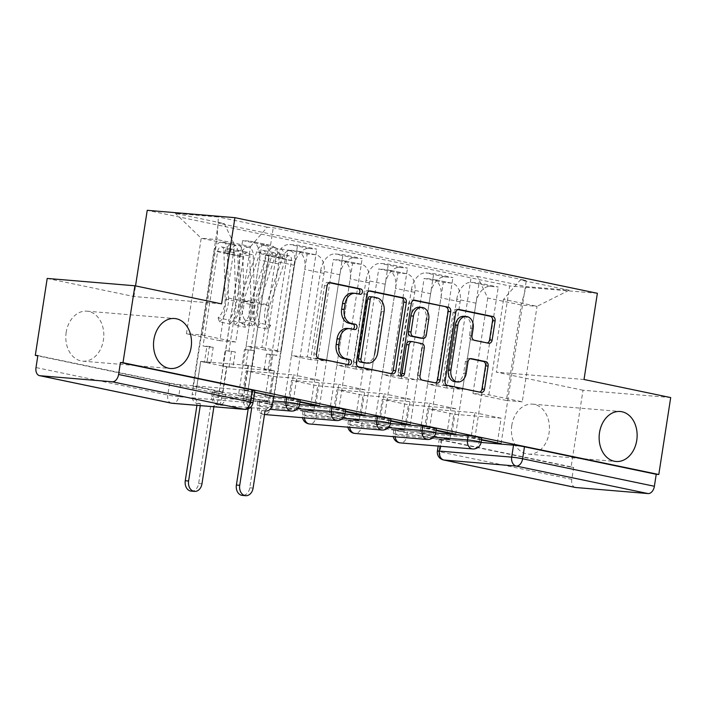 <?xml version="1.0" encoding="UTF-8"?>
<svg xmlns="http://www.w3.org/2000/svg" width="706" height="706" viewBox="0 0 706 706"><rect width="100%" height="100%" fill="white"/><g stroke="black" fill="none" stroke-linecap="round" stroke-linejoin="round"><path stroke-width="0.53" stroke-dasharray="3.53 2.65" d="M511.824 425.259A25.081 18.956 94.8 0 0 528.344 454.135A25.081 18.956 94.8 0 0 549.056 433.025A25.081 18.956 94.8 0 0 532.527 404.15A25.081 18.956 94.8 0 0 511.824 425.259M66.196 332.279A25.081 18.956 94.8 0 0 82.717 361.154A25.081 18.956 94.8 0 0 103.429 340.045A25.081 18.956 94.8 0 0 86.909 311.17A25.081 18.956 94.8 0 0 66.196 332.279M435.673 432.963L395.801 429.619A7.837 0.477 -171.2 0 0 393.877 429.636A7.837 0.477 -171.2 0 0 396.507 430.404A7.837 0.477 -171.2 0 0 407.441 432.046L406.78 436.299A7.837 0.477 8.8 0 1 395.845 434.658A7.837 0.477 8.8 0 1 393.216 433.89A7.837 0.477 8.8 0 1 395.148 433.872L433.608 437.093M390.294 423.494L350.423 420.149A7.837 0.477 -171.2 0 0 348.499 420.167A7.837 0.477 -171.2 0 0 351.129 420.935A7.837 0.477 -171.2 0 0 362.063 422.576L361.401 426.83A7.837 0.477 8.8 0 1 350.476 425.188A7.837 0.477 8.8 0 1 347.837 424.421A7.837 0.477 8.8 0 1 349.77 424.403L388.229 427.624M344.925 414.025L305.054 410.68A7.837 0.477 -171.2 0 0 303.121 410.698A7.837 0.477 -171.2 0 0 305.751 411.466A7.837 0.477 -171.2 0 0 316.685 413.116L316.023 417.361A7.837 0.477 8.8 0 1 305.098 415.719A7.837 0.477 8.8 0 1 302.468 414.951A7.837 0.477 8.8 0 1 304.392 414.934L342.851 418.155M299.547 404.556L259.676 401.22A7.837 0.477 -171.2 0 0 257.743 401.229A7.837 0.477 -171.2 0 0 260.382 402.005A7.837 0.477 -171.2 0 0 271.307 403.647L270.654 407.891A7.837 0.477 8.8 0 1 259.72 406.25A7.837 0.477 8.8 0 1 257.09 405.482A7.837 0.477 8.8 0 1 259.014 405.465L297.482 408.695M273.699 396.728L214.297 391.751A7.837 0.477 -171.2 0 0 212.365 391.759A7.837 0.477 -171.2 0 0 215.003 392.536A7.837 0.477 -171.2 0 0 225.929 394.177L225.276 398.431A7.837 0.477 8.8 0 1 214.342 396.79A7.837 0.477 8.8 0 1 211.712 396.013A7.837 0.477 8.8 0 1 213.636 396.004L273.045 400.973M575.311 487.449A7.837 5.11 101.8 0 1 571.798 479.348L573.651 467.372L441.885 439.873A7.837 0.477 8.8 0 1 439.256 439.106A7.837 0.477 8.8 0 1 441.179 439.088L481.051 442.433M670.7 397.575L583.006 390.233L571.092 467.151L37.806 355.877M221.587 303.871L133.893 296.52L47.205 278.438M133.893 296.52L135.534 285.912M583.006 390.233L496.318 372.141L509.67 285.948L147.236 210.317M573.651 467.372L571.092 467.151M254.84 390.753A7.837 0.477 8.8 0 1 252.916 390.771L180.551 384.708L178.697 396.693A7.837 0.477 8.8 0 1 167.772 395.051L36.006 367.552M275.261 261.299A18.029 11.755 101.8 0 1 289.778 244.497L297.579 245.15L316.773 249.156L308.972 248.503A18.029 11.755 -78.2 0 0 294.464 265.297L281.12 351.5L265.262 350.176L278.614 263.973A18.029 11.755 -78.2 0 0 270.53 245.344A18.029 11.755 -78.2 0 0 269.604 245.203L261.802 244.55L242.608 240.552L250.401 241.205A18.029 11.755 101.8 0 1 251.336 241.337A18.029 11.755 101.8 0 1 259.411 259.967L246.067 346.169L261.917 347.493L275.261 261.299L294.464 265.297M219.204 391.689L223.043 392.006L196.868 386.544L193.029 386.226L219.204 391.689L242.608 240.552M223.043 392.006L226.935 366.882L274.237 370.844L248.053 365.381L244.161 390.506L270.345 395.969L274.237 370.844M270.345 395.969L273.778 396.26M274.175 396.295L297.579 245.15M299.988 401.679L293.378 400.302L316.773 249.156M293.378 400.302L289.539 399.975L293.431 374.851L246.129 370.888L272.313 376.351L268.421 401.476L242.237 396.013L246.129 370.888M242.237 396.013L238.407 395.695L261.802 244.55M320.639 270.76A18.029 11.755 101.8 0 1 335.156 253.966L342.957 254.619L362.152 258.625L354.35 257.972A18.029 11.755 -78.2 0 0 339.842 274.766L326.499 360.969L310.64 359.645L323.983 273.443A18.029 11.755 -78.2 0 0 315.909 254.813A18.029 11.755 -78.2 0 0 314.982 254.672L307.181 254.019L287.986 250.012L295.779 250.665A18.029 11.755 101.8 0 1 296.714 250.806A18.029 11.755 101.8 0 1 304.789 269.436L291.446 355.639L307.295 356.962L320.639 270.76L339.842 274.766M238.407 395.695L264.582 401.158L287.986 250.012M264.582 401.158L268.421 401.476M315.794 404.979L319.606 380.313L272.313 376.351M319.553 405.765L342.957 254.619M345.366 411.148L338.756 409.762L362.152 258.625M338.756 409.762L334.918 409.445L338.809 384.32L291.507 380.357L317.682 385.82L313.799 410.945L287.616 405.482L291.507 380.357M287.616 405.482L283.786 405.165L307.181 254.019M366.017 280.229A18.029 11.755 101.8 0 1 380.534 263.435L388.326 264.088L407.53 268.095L399.728 267.442A18.029 11.755 -78.2 0 0 385.22 284.236L371.868 370.438L356.018 369.106L369.362 282.912A18.029 11.755 -78.2 0 0 361.287 264.282A18.029 11.755 -78.2 0 0 360.351 264.141L352.559 263.488L333.356 259.481L341.157 260.135A18.029 11.755 101.8 0 1 342.083 260.276A18.029 11.755 101.8 0 1 350.167 278.905L336.824 365.108L352.673 366.432L366.017 280.229L385.22 284.236M283.786 405.165L309.96 410.627L333.356 259.481M309.96 410.627L313.799 410.945M361.172 414.44L364.984 389.783L317.682 385.82M364.931 415.225L388.326 264.088M390.745 420.617L384.126 419.232L407.53 268.095M384.126 419.232L380.296 418.914L384.188 393.789L336.886 389.827L363.06 395.289L359.177 420.414L332.994 414.951L336.886 389.827M332.994 414.951L329.164 414.625L352.559 263.488M411.395 289.698A18.029 11.755 101.8 0 1 425.912 272.904L433.705 273.557L452.908 277.564L445.107 276.911A18.029 11.755 -78.2 0 0 430.589 293.705L417.246 379.907L401.396 378.575L414.74 292.381A18.029 11.755 -78.2 0 0 406.665 273.743A18.029 11.755 -78.2 0 0 405.729 273.61L397.937 272.957L378.734 268.951L386.535 269.604A18.029 11.755 101.8 0 1 387.462 269.745A18.029 11.755 101.8 0 1 395.545 288.375L382.202 374.568L398.052 375.901L411.395 289.698L430.589 293.705M329.164 414.625L355.339 420.088L378.734 268.951M355.339 420.088L359.177 420.414M406.541 423.909L410.362 399.252L363.06 395.289M410.31 424.694L433.705 273.557M436.123 430.086L429.504 428.701L452.908 277.564M429.504 428.701L425.674 428.383L429.557 403.258L382.264 399.296L408.439 404.759L404.547 429.883L378.372 424.421L382.264 399.296M378.372 424.421L374.533 424.094L397.937 272.957M456.773 299.167A18.029 11.755 101.8 0 1 471.281 282.374L479.083 283.027L498.277 287.033L490.485 286.38A18.029 11.755 -78.2 0 0 475.968 303.174L462.624 389.377L446.774 388.044L460.118 301.85A18.029 11.755 -78.2 0 0 452.034 283.212A18.029 11.755 -78.2 0 0 451.108 283.08L443.315 282.426L424.112 278.42L431.913 279.073A18.029 11.755 101.8 0 1 432.84 279.205A18.029 11.755 101.8 0 1 440.923 297.844L427.571 384.038L443.43 385.37L456.773 299.167L475.968 303.174M374.533 424.094L400.717 429.557L424.112 278.42M400.717 429.557L404.547 429.883M451.919 433.378L455.741 408.721L408.439 404.759M455.688 434.164L479.083 283.027M481.501 439.556L474.882 438.17L498.277 287.033M474.882 438.17L471.052 437.852L474.935 412.728L427.642 408.765L453.817 414.228L449.925 439.353L423.75 433.89L427.642 408.765M423.75 433.89L419.911 433.563L443.315 282.426M443.43 385.37L462.624 389.377M398.052 375.901L417.246 379.907M352.673 366.432L371.868 370.438M307.295 356.962L326.499 360.969M261.917 347.493L281.12 351.5M481.721 438.099A7.837 0.477 -171.2 0 1 479.798 438.108L407.441 432.046M436.343 428.63A7.837 0.477 -171.2 0 1 434.419 428.639L362.063 422.576M390.965 419.161A7.837 0.477 -171.2 0 1 389.041 419.17L316.685 413.116M345.596 409.692A7.837 0.477 -171.2 0 1 343.663 409.709L271.307 403.647M300.218 400.223A7.837 0.477 -171.2 0 1 298.285 400.24L225.929 394.177M446.774 388.044L427.571 384.038M401.396 378.575L382.202 374.568M356.018 369.106L336.824 365.108M310.64 359.645L291.446 355.639M265.262 350.176L246.067 346.169M219.893 340.707L186.437 333.726L202.287 335.05L217.069 239.572L250.524 246.553L235.742 342.031L219.893 340.707L234.666 245.229L201.219 238.249L217.069 239.572L218.375 217.007L175.423 213.406L224.287 223.608L234.666 245.229M202.287 335.05L235.742 342.031M186.437 333.726L201.219 238.249L175.423 213.406M487.731 298.029L472.949 393.507L488.808 394.839L522.255 401.82L537.037 306.342L521.187 305.01L487.731 298.029L477.353 276.408L471.343 275.905L218.286 223.105L224.287 223.608M477.353 276.408L526.217 286.61L569.177 290.201L520.304 280.008L503.581 299.362L537.037 306.342L569.177 290.201M250.524 246.553L267.247 227.208L273.248 227.711L526.314 280.511L520.304 280.008M267.247 227.208L218.375 217.007M597.364 293.29L509.67 285.948M584.021 379.493L496.318 372.141M522.255 401.82L506.405 400.487L521.187 305.01L526.217 286.61M488.808 394.839L503.581 299.362M506.405 400.487L472.949 393.507M254.61 392.209L248 390.833L273.248 227.711M248 390.833L244.161 390.506M196.868 386.544L200.751 361.419L248.053 365.381M193.029 386.226L218.286 223.105M419.911 433.563L446.095 439.026L471.343 275.905M501.066 443.633L526.314 280.511M200.751 361.419L226.935 366.882M446.095 439.026L449.925 439.353M497.298 442.847L501.119 418.19L453.817 414.228M37.859 355.568L169.625 383.067A7.837 0.477 -171.2 0 0 180.551 384.708M289.539 399.975L299.918 402.146M334.918 409.445L345.296 411.607M380.296 418.914L390.674 421.076M425.674 428.383L436.052 430.545M471.052 437.852L481.421 440.014M319.606 380.313L293.431 374.851M364.984 389.783L338.809 384.32M410.362 399.252L384.188 393.789M455.741 408.721L429.557 403.258M501.119 418.19L474.935 412.728M358.463 293.952A2.692 2.039 94.8 0 1 357.668 294.093A2.692 2.039 94.8 0 1 357.474 294.067L353.556 293.246A12.311 9.302 94.8 0 0 352.7 293.122M347.237 328.414A12.311 9.302 94.8 0 1 348.093 328.537L352.012 329.358A2.692 2.039 94.8 0 0 352.206 329.384A2.692 2.039 94.8 0 0 353 329.243M329.34 282.718L327.963 282.426A3.848 2.903 94.8 0 0 327.699 282.391A3.848 2.903 94.8 0 0 324.522 285.63L313.949 353.918A3.848 2.903 94.8 0 0 316.217 358.313L346.549 364.64A2.692 2.039 94.8 0 0 346.743 364.667A2.692 2.039 94.8 0 0 347.537 364.525M369.176 291.022L367.791 290.74A3.848 2.903 94.8 0 0 367.526 290.695A3.848 2.903 94.8 0 0 364.349 293.934L353.777 362.231A3.848 2.903 94.8 0 0 356.045 366.626L389.738 373.65A3.848 2.903 94.8 0 0 390.003 373.695A3.848 2.903 94.8 0 0 390.912 373.58M365.002 362.955A12.311 9.302 94.8 0 0 375.168 352.594L377.719 352.806M372.671 296.917L370.112 296.705L374.251 297.57A12.311 9.302 94.8 0 1 381.505 311.62L375.168 352.594M401.105 375.239A2.692 2.039 94.8 0 1 399.772 375.733A2.692 2.039 94.8 0 1 397.999 372.636L408.748 303.201A3.848 2.903 94.8 0 1 411.925 299.962A3.848 2.903 94.8 0 1 412.189 300.006L413.575 300.288M412.463 341.651L419.47 343.434A3.848 2.903 94.8 0 1 421.738 347.82L417.449 375.521A3.848 2.903 94.8 0 0 419.717 379.907L434.137 382.917A3.848 2.903 94.8 0 0 434.402 382.952A3.848 2.903 94.8 0 0 435.311 382.846M420.829 338.165A3.848 2.903 94.8 0 0 423.732 334.918L426.186 319.077A10.29 7.775 94.8 0 0 419.408 307.234M463.833 316.306A10.29 7.775 94.8 0 1 470.611 328.149L469.455 335.65A3.848 2.903 94.8 0 0 471.723 340.036L486.143 343.045A3.848 2.903 94.8 0 0 486.408 343.081A3.848 2.903 94.8 0 0 487.317 342.975M455.158 381.778A10.29 7.775 94.8 0 0 463.648 373.112L466.207 373.333M470.249 358.727L468.872 358.436A3.848 2.903 94.8 0 0 468.607 358.401A3.848 2.903 94.8 0 0 465.43 361.64L463.648 373.112M457.965 309.555L456.588 309.263A3.848 2.903 94.8 0 0 456.323 309.228A3.848 2.903 94.8 0 0 453.146 312.467L442.574 380.763A3.848 2.903 94.8 0 0 444.842 385.149L478.536 392.183A3.848 2.903 94.8 0 0 478.8 392.218A3.848 2.903 94.8 0 0 479.709 392.104M204.422 362.222L200.645 361.428L210.82 362.752L204.422 362.222L206.823 346.761L203.037 345.966L217.695 251.265A4.704 3.062 101.8 0 1 221.728 246.915A4.704 3.062 101.8 0 1 223.917 250.551L234.383 252.73A4.704 3.062 -78.2 0 0 232.195 249.103A4.704 3.062 -78.2 0 0 228.17 253.445L233.112 254.478A4.704 3.062 -78.2 0 1 237.145 250.136A4.704 3.062 -78.2 0 1 239.334 253.763L240.561 302.336A18.418 12.011 -78.2 0 1 233.492 321.009L243.958 323.189L245.423 327.302A23.51 15.329 -78.2 0 0 254.442 303.474L253.216 254.892A9.796 6.389 -78.2 0 0 248.653 247.329A9.796 6.389 -78.2 0 0 240.261 256.384L218.066 399.799A7.837 5.922 -85.2 0 1 211.588 406.391A7.837 5.922 -85.2 0 1 211.05 406.312L214.368 406.594A7.837 5.922 94.8 0 0 214.915 406.674A7.837 5.922 94.8 0 0 221.384 400.073L226.529 366.829L222.752 366.043L232.927 367.367L235.319 351.906L225.143 350.582L222.752 366.043M226.529 366.829L232.927 367.367M228.929 351.367L243.588 256.666A4.704 3.062 101.8 0 1 247.612 252.316A4.704 3.062 101.8 0 1 249.8 255.951L251.027 304.524A18.418 12.011 101.8 0 1 243.958 323.189M233.492 321.009L234.948 325.113L245.423 327.302M234.948 325.113A23.51 15.329 -78.2 0 0 243.967 301.285L242.74 252.713A9.796 6.389 -78.2 0 0 238.187 245.15A9.796 6.389 -78.2 0 0 229.794 254.204L240.261 256.384M200.645 361.428L195.5 394.672A7.837 5.922 94.8 0 0 200.116 403.62L200.257 405.632M234.383 252.73L235.61 301.303A18.418 12.011 -78.2 0 1 228.55 319.977L230.006 324.08A23.51 15.329 -78.2 0 0 239.025 300.253L237.798 251.68A9.796 6.389 -78.2 0 0 233.236 244.117A9.796 6.389 -78.2 0 0 224.843 253.172L243.588 256.666M223.917 250.551L225.143 299.123A18.418 12.011 101.8 0 1 218.075 317.788L228.55 319.977M218.075 317.788L219.531 321.901L230.006 324.08M219.531 321.901A23.51 15.329 -78.2 0 0 228.55 298.064L227.323 249.492A9.796 6.389 -78.2 0 0 222.769 241.929A9.796 6.389 -78.2 0 0 214.377 250.983L192.173 394.398L195.5 394.672M210.609 406.224L198.642 483.531A9.01 6.813 -85.2 0 1 191.202 491.12M196.93 405.359L196.797 403.338A7.837 5.922 -85.2 0 1 192.173 394.398M210.82 362.752L213.212 347.29L209.426 346.505L207.034 361.966M209.426 346.505L203.037 345.966M213.212 347.29L206.823 346.761M235.319 351.906L225.143 350.582M231.533 351.111L229.141 366.582M217.695 251.265L228.17 253.445L224.843 253.172L214.377 250.983M197.23 403.426L200.557 403.708M249.898 407.839L247.93 407.627A7.837 5.922 -85.2 0 1 243.305 398.678L248.459 365.434L252.236 366.22L242.061 364.896L244.461 349.435L254.628 350.758L252.236 366.22M248.459 365.434L242.061 364.896M270.566 370.05L274.343 370.835L264.168 369.512L270.566 370.05L272.957 354.589L276.734 355.374L291.401 260.673A4.704 3.062 -78.2 0 0 289.292 255.81A4.704 3.062 -78.2 0 0 285.559 258.943L269.515 306.069A18.418 12.011 -78.2 0 0 270.698 325.431L260.223 323.242A18.418 12.011 101.8 0 1 259.049 303.889L275.084 256.763A4.704 3.062 101.8 0 1 278.817 253.622A4.704 3.062 101.8 0 1 280.926 258.484L268.836 255.546L246.632 398.961A7.837 5.922 94.8 0 0 250.251 407.565M250.851 349.973L265.509 255.272A4.704 3.062 -78.2 0 0 263.4 250.409A4.704 3.062 -78.2 0 0 259.667 253.542L243.632 300.668A18.418 12.011 -78.2 0 0 244.814 320.03L242.132 323.789A23.51 15.329 101.8 0 1 240.631 299.079L256.666 251.954A9.796 6.389 101.8 0 1 264.441 245.423A9.796 6.389 101.8 0 1 268.836 255.546M244.814 320.03L255.281 322.21A18.418 12.011 101.8 0 1 254.098 302.856L270.142 255.731A4.704 3.062 101.8 0 1 273.875 252.598A4.704 3.062 101.8 0 1 275.984 257.452L265.509 255.272M255.281 322.21L252.607 325.978L242.132 323.789M252.607 325.978A23.51 15.329 101.8 0 1 251.098 301.268L267.142 254.134A9.796 6.389 101.8 0 1 274.916 247.603A9.796 6.389 101.8 0 1 279.302 257.734L284.253 258.767A9.796 6.389 101.8 0 0 279.858 248.636A9.796 6.389 101.8 0 0 272.084 255.166L256.049 302.3A23.51 15.329 101.8 0 0 257.549 327.01L260.223 323.242M274.343 370.835L269.198 404.079A7.837 5.922 -85.2 0 1 262.729 410.68A7.837 5.922 -85.2 0 1 262.182 410.601L261.75 410.504L249.774 487.811A9.01 6.813 -85.2 0 1 242.335 495.4M248.194 408.792L248.362 407.715M270.698 325.431L268.024 329.19L257.549 327.01M268.024 329.19A23.51 15.329 101.8 0 1 266.515 304.48L282.559 257.355A9.796 6.389 101.8 0 1 290.334 250.824A9.796 6.389 101.8 0 1 294.72 260.946L273.778 396.207M264.168 369.512L266.568 354.05L270.345 354.836L267.953 370.297M270.345 354.836L276.734 355.374M266.568 354.05L272.957 354.589M244.461 349.435L254.628 350.758M248.238 350.229L245.847 365.69M291.401 260.673L280.926 258.484L294.72 260.946M265.068 410.786L261.75 410.504M395.801 429.619L395.148 433.872A7.837 5.922 94.8 0 0 395.113 436.793M350.423 420.149L349.77 424.403A7.837 5.922 94.8 0 0 349.735 427.324M305.054 410.68L304.392 414.934A7.837 5.922 94.8 0 0 304.357 417.855M259.676 401.22L259.014 405.465A7.837 5.922 94.8 0 0 263.638 414.413A7.837 5.922 -85.2 0 0 264.176 414.493A7.837 5.922 -85.2 0 0 270.654 407.891L343.01 413.954A7.837 5.922 -85.2 0 1 336.533 420.555M214.297 391.751L213.636 396.004A7.837 5.922 94.8 0 0 218.26 404.944A7.837 5.922 -85.2 0 0 218.798 405.023A7.837 5.922 -85.2 0 0 225.276 398.431L297.632 404.494A7.837 5.922 -85.2 0 1 291.154 411.086M441.179 439.088L440.076 446.227M252.916 390.771L251.054 402.755L178.697 396.693A7.837 5.922 94.8 0 1 172.229 403.285M405.729 273.61L386.535 269.604M360.351 264.141L341.157 260.135M314.982 254.672L295.779 250.665M269.604 245.203L250.401 241.205M451.108 283.08L431.913 279.073M479.798 438.108L479.136 442.362L406.78 436.299A7.837 5.922 -85.2 0 1 400.311 442.9M434.419 428.639L433.758 432.893L361.401 426.83A7.837 5.922 -85.2 0 1 354.933 433.431M389.041 419.17L388.379 423.423L316.023 417.361A7.837 5.922 -85.2 0 1 309.555 423.962M343.663 409.709L343.01 413.954A7.837 0.477 8.8 0 0 344.934 413.945M298.285 400.24L297.632 404.494A7.837 0.477 8.8 0 0 299.556 404.476M460.118 301.85L440.923 297.844M414.74 292.381L395.545 288.375M445.107 276.911L425.912 272.904M369.362 282.912L350.167 278.905M399.728 267.442L380.534 263.435M323.983 273.443L304.789 269.436M354.35 257.972L335.156 253.966M278.614 263.973L259.411 259.967M308.972 248.503L289.778 244.497M490.485 286.38L471.281 282.374M390.312 423.415A7.837 0.477 8.8 0 1 388.379 423.423A7.837 5.922 -85.2 0 1 381.911 430.025M435.69 432.875A7.837 0.477 8.8 0 1 433.758 432.893A7.837 5.922 -85.2 0 1 427.289 439.494M481.068 442.344A7.837 0.477 8.8 0 1 479.136 442.362A7.837 5.922 -85.2 0 1 472.667 448.954M252.986 402.738A7.837 0.477 8.8 0 1 251.054 402.755A7.837 5.922 94.8 0 1 244.585 409.348M169.625 383.067L167.772 395.051A7.837 5.11 101.8 0 0 171.284 403.152M441.885 439.873L440.032 451.858A7.837 0.477 8.8 0 1 437.393 451.09M571.798 479.348L440.032 451.858A7.837 5.11 101.8 0 0 443.544 459.959M353.556 293.246L356.106 293.467M352.012 329.358L354.571 329.57M348.093 328.537L350.644 328.749M346.549 364.64L349.108 364.852M316.217 358.313L318.777 358.524M313.949 353.918L316.509 354.138M324.522 285.63L327.081 285.842M327.963 282.426L329.984 282.594M357.474 294.067L360.034 294.287M389.738 373.65L392.298 373.862M356.045 366.626L358.604 366.838M353.777 362.231L356.336 362.443M364.349 293.934L366.908 294.155M367.791 290.74L369.812 290.907M381.505 311.62L384.064 311.831M374.251 297.57L376.81 297.782M412.189 300.006L414.21 300.174M434.137 382.917L436.687 383.129M419.717 379.907L422.276 380.119M417.449 375.521L420.008 375.733M421.738 347.82L424.288 348.032M419.47 343.434L422.029 343.645M397.999 372.636L400.558 372.847M408.748 303.201L411.307 303.412M426.186 319.077L428.745 319.297M423.732 334.918L426.292 335.138M486.143 343.045L488.693 343.257M471.723 340.036L474.273 340.248M469.455 335.65L472.005 335.862M470.611 328.149L473.17 328.369M465.43 361.64L467.99 361.851M468.872 358.436L470.893 358.604M478.536 392.183L481.086 392.395M444.842 385.149L447.401 385.361M442.574 380.763L445.133 380.975M453.146 312.467L455.705 312.679M456.588 309.263L458.609 309.44M211.05 406.312L214.368 406.594M239.334 253.763L249.8 255.951M240.561 302.336L251.027 304.524M243.967 301.285L254.442 303.474M242.74 252.713L253.216 254.892M225.143 299.123L235.61 301.303M228.55 298.064L239.025 300.253M227.323 249.492L237.798 251.68M218.066 399.799L221.384 400.073M196.797 403.338L200.116 403.62M198.642 483.531L201.969 483.813M249.959 407.794L247.93 407.627M270.142 255.731L259.667 253.542M254.098 302.856L243.632 300.668M251.098 301.268L240.631 299.079M267.142 254.134L256.666 251.954M285.559 258.943L275.084 256.763M269.515 306.069L259.049 303.889M266.515 304.48L256.049 302.3M282.559 257.355L272.084 255.166M272.525 404.361L269.198 404.079M246.632 398.961L243.305 398.678M265.059 410.839L262.182 410.601M253.101 488.093L249.774 487.811M528.344 454.135L616.038 461.486M82.717 361.154L170.42 368.497M393.877 429.636L393.216 433.89A7.837 7.837 0 0 0 393.277 436.643M348.499 420.167L347.837 424.421A7.837 7.837 0 0 0 347.908 427.174M303.121 410.698L302.468 414.951A7.837 7.837 0 0 0 302.53 417.705M257.743 401.229L257.09 405.482A7.837 7.837 0 0 0 264.176 414.493L264.494 414.519M212.365 391.759L211.712 396.013A7.837 7.837 0 0 0 218.798 405.023L270.124 409.321M452.034 283.212L432.84 279.205M406.665 273.743L387.462 269.745M361.287 264.282L342.083 260.276M315.909 254.813L296.714 250.806M270.53 245.344L251.336 241.337M439.256 439.106L438.179 446.068M86.909 311.17L174.603 318.512M532.527 404.15L620.23 411.501M352.206 329.384L354.756 329.596M346.743 364.667L349.293 364.887M327.699 282.391L330.258 282.603M357.668 294.093L360.219 294.314M390.003 373.695L392.562 373.906M367.526 290.695L370.085 290.916M434.402 382.952L436.961 383.173M399.772 375.733L402.332 375.945M411.925 299.962L414.484 300.174M468.607 358.401L471.158 358.613M478.8 392.218L481.351 392.43M456.323 309.228L458.882 309.44M486.408 343.081L488.958 343.301M237.145 250.136L247.612 252.316M238.187 245.15L248.653 247.329M221.728 246.915L232.195 249.103M222.769 241.929L233.236 244.117M211.588 406.391L214.915 406.674M273.875 252.598L263.4 250.409M274.916 247.603L264.441 245.423M289.292 255.81L278.817 253.622M290.334 250.824L279.858 248.636M265.059 410.874L262.729 410.68"/><path stroke-width="1.06" d="M362.443 292.046A2.692 2.039 94.8 0 0 360.854 288.975L330.523 282.638A3.848 2.903 94.8 0 0 330.258 282.603A3.848 2.903 94.8 0 0 327.081 285.842L316.509 354.138A3.848 2.903 94.8 0 0 318.777 358.524L349.108 364.852A2.692 2.039 94.8 0 0 349.293 364.887A2.692 2.039 94.8 0 0 351.517 362.619A2.692 2.039 94.8 0 0 349.929 359.548L346.002 358.727A12.311 9.302 94.8 0 1 338.748 344.678L339.63 338.986A12.311 9.302 94.8 0 1 349.797 328.625A12.311 9.302 94.8 0 1 350.644 328.749L354.571 329.57A2.692 2.039 94.8 0 0 354.756 329.596A2.692 2.039 94.8 0 0 356.98 327.328A2.692 2.039 94.8 0 0 355.392 324.257L351.464 323.436A12.311 9.302 94.8 0 1 344.21 309.387L345.093 303.704A12.311 9.302 94.8 0 1 355.259 293.343A12.311 9.302 94.8 0 1 356.106 293.467L360.034 294.287A2.692 2.039 94.8 0 0 360.219 294.314A2.692 2.039 94.8 0 0 362.443 292.046M358.463 293.952A2.692 2.039 94.8 0 0 359.883 291.834A2.692 2.039 94.8 0 0 358.304 288.754L329.34 282.718M347.537 364.525A2.692 2.039 94.8 0 0 348.958 362.399A2.692 2.039 94.8 0 0 347.378 359.328L343.451 358.507L346.002 358.727M353 329.243A2.692 2.039 94.8 0 0 354.421 327.116A2.692 2.039 94.8 0 0 352.841 324.045L348.914 323.224L351.464 323.436M599.518 432.601A25.081 18.956 94.8 0 0 616.038 461.486A25.081 18.956 94.8 0 0 636.75 440.376A25.081 18.956 94.8 0 0 620.23 411.501A25.081 18.956 94.8 0 0 599.518 432.601M153.899 339.621A25.081 18.956 94.8 0 0 170.42 368.497A25.081 18.956 94.8 0 0 191.123 347.387A25.081 18.956 94.8 0 0 174.603 318.512A25.081 18.956 94.8 0 0 153.899 339.621M488.693 343.257A3.848 2.903 94.8 0 0 488.958 343.301A3.848 2.903 94.8 0 0 492.135 340.063L495.1 320.903A3.848 2.903 94.8 0 0 492.832 316.509L459.147 309.484A3.848 2.903 94.8 0 0 458.882 309.44A3.848 2.903 94.8 0 0 455.705 312.679L445.133 380.975A3.848 2.903 94.8 0 0 447.401 385.361L481.086 392.395A3.848 2.903 94.8 0 0 481.351 392.43A3.848 2.903 94.8 0 0 484.528 389.2L488.111 366.052A3.848 2.903 94.8 0 0 485.843 361.657L471.432 358.657A3.848 2.903 94.8 0 0 471.158 358.613A3.848 2.903 94.8 0 0 467.99 361.851L466.207 373.333A10.29 7.775 94.8 0 1 457.709 381.99A10.29 7.775 94.8 0 1 450.931 370.138L457.894 325.184A10.29 7.775 94.8 0 1 466.392 316.517A10.29 7.775 94.8 0 1 473.17 328.369L472.005 335.862A3.848 2.903 94.8 0 0 474.273 340.248L488.693 343.257M112.272 381.778L39.915 375.716A7.837 5.11 -78.2 0 1 39.518 375.654A7.837 5.11 -78.2 0 1 36.006 367.552L37.859 355.568L35.3 355.356L47.205 278.438L134.908 285.78L221.587 303.871L234.93 217.669L597.364 293.29L584.021 379.493L670.7 397.575L658.795 474.503L122.994 362.707L120.444 362.487L118.582 374.471L250.356 401.97A7.837 0.477 8.8 0 1 252.986 402.738L254.84 390.753A7.837 0.477 8.8 0 0 252.21 389.986L250.356 401.97A7.837 5.11 -78.2 0 1 244.038 409.268L112.272 381.778A7.837 5.11 -78.2 0 0 118.582 374.471M134.908 285.78L122.994 362.707M406.312 302.371A3.848 2.903 94.8 0 0 404.044 297.985L370.35 290.951A3.848 2.903 94.8 0 0 370.085 290.916A3.848 2.903 94.8 0 0 366.908 294.155L356.336 362.443A3.848 2.903 94.8 0 0 358.604 366.838L392.298 373.862A3.848 2.903 94.8 0 0 392.562 373.906A3.848 2.903 94.8 0 0 395.739 370.668L406.312 302.371L403.753 302.159A3.848 2.903 94.8 0 0 401.485 297.764L369.176 291.022M414.749 300.218L448.442 307.242A3.848 2.903 94.8 0 1 450.71 311.637L440.129 379.934A3.848 2.903 94.8 0 1 436.961 383.173A3.848 2.903 94.8 0 1 436.687 383.129L422.276 380.119A3.848 2.903 94.8 0 1 420.008 375.733L424.288 348.032A3.848 2.903 94.8 0 0 422.029 343.645L412.463 341.651A3.848 2.903 94.8 0 0 412.198 341.607A3.848 2.903 94.8 0 0 409.021 344.846L404.556 373.686A2.692 2.039 94.8 0 1 402.332 375.945A2.692 2.039 94.8 0 1 400.558 372.847L411.307 303.412A3.848 2.903 94.8 0 1 414.484 300.174A3.848 2.903 94.8 0 1 414.749 300.218L414.21 300.174M481.051 442.433L513.536 445.151L511.682 457.135A7.837 0.477 8.8 0 1 522.616 458.776L654.383 486.266A7.837 5.11 101.8 0 1 648.073 493.573L575.717 487.511A7.837 5.11 101.8 0 1 575.311 487.449L443.544 459.959A7.837 5.11 101.8 0 0 443.95 460.021L575.717 487.511M35.3 355.356L37.806 355.877M135.534 285.912L147.236 210.317L234.93 217.669M658.795 474.503L656.236 474.291L654.383 486.266M273.778 396.26L254.61 392.209M299.918 402.146L315.723 405.438L315.794 404.979M315.723 405.438L319.553 405.765L299.988 401.679M345.296 411.607L361.101 414.907L361.172 414.44M361.101 414.907L364.931 415.225L345.366 411.148M390.674 421.076L406.471 424.377L406.541 423.909M406.471 424.377L410.31 424.694L390.745 420.617M436.052 430.545L451.849 433.846L451.919 433.378M451.849 433.846L455.688 434.164L436.123 430.086M435.673 432.963L468.157 435.681L467.504 439.935A7.837 0.477 8.8 0 1 476.082 441.126A7.837 0.477 8.8 0 1 481.068 442.344L481.721 438.099A7.837 0.477 -171.2 0 0 476.744 436.873A7.837 0.477 -171.2 0 0 468.157 435.681M390.294 423.494L422.779 426.212L422.126 430.466A7.837 0.477 8.8 0 1 430.713 431.657A7.837 0.477 8.8 0 1 435.69 432.875L436.343 428.63A7.837 0.477 -171.2 0 0 431.366 427.404A7.837 0.477 -171.2 0 0 422.779 426.212M344.925 414.025L377.41 416.743L376.748 420.997A7.837 0.477 8.8 0 1 385.335 422.188A7.837 0.477 8.8 0 1 390.312 423.415L390.965 419.161A7.837 0.477 -171.2 0 0 385.988 417.943A7.837 0.477 -171.2 0 0 377.41 416.743M299.547 404.556L332.032 407.274L331.37 411.527A7.837 0.477 8.8 0 1 339.957 412.719A7.837 0.477 8.8 0 1 344.934 413.945L345.596 409.692A7.837 0.477 -171.2 0 0 340.61 408.474A7.837 0.477 -171.2 0 0 332.032 407.274M273.699 396.728L286.654 397.813L285.992 402.058A7.837 0.477 8.8 0 1 294.579 403.258A7.837 0.477 8.8 0 1 299.556 404.476L300.218 400.223A7.837 0.477 -171.2 0 0 295.24 399.005A7.837 0.477 -171.2 0 0 286.654 397.813M481.421 440.014L501.066 443.633L481.501 439.556M497.227 443.315L497.298 442.847M656.236 474.291L524.47 446.792A7.837 0.477 -171.2 0 0 513.536 445.151M120.444 362.487L252.21 389.986M355.259 293.343L352.7 293.122A12.311 9.302 94.8 0 0 342.534 303.483L345.093 303.704M348.914 323.224A12.311 9.302 94.8 0 1 341.651 309.175L342.534 303.483M349.797 328.625L347.237 328.414A12.311 9.302 94.8 0 0 337.071 338.774L339.63 338.986M343.451 358.507A12.311 9.302 94.8 0 1 336.188 344.466L337.071 338.774M390.912 373.58A3.848 2.903 94.8 0 0 393.18 370.456L403.753 302.159M372.671 296.917A2.692 2.039 94.8 0 0 372.486 296.891A2.692 2.039 94.8 0 0 370.262 299.159L360.978 359.107A2.692 2.039 94.8 0 0 362.566 362.178L366.705 363.043A12.311 9.302 94.8 0 0 367.561 363.166A12.311 9.302 94.8 0 0 377.719 352.806L384.064 311.831A12.311 9.302 94.8 0 0 376.81 297.782L372.671 296.917M370.112 296.705A2.692 2.039 94.8 0 0 369.926 296.679A2.692 2.039 94.8 0 0 367.702 298.947L370.262 299.159M367.561 363.166L365.002 362.955A12.311 9.302 94.8 0 1 364.146 362.831L360.007 361.966A2.692 2.039 94.8 0 1 358.419 358.895L367.702 298.947M413.575 300.288L448.442 307.242M435.311 382.846A3.848 2.903 94.8 0 0 437.579 379.722L448.151 311.425A3.848 2.903 94.8 0 0 445.883 307.031M409.904 341.43A3.848 2.903 94.8 0 0 409.639 341.395A3.848 2.903 94.8 0 0 406.462 344.634L401.996 373.465L404.556 373.686M401.105 375.239A2.692 2.039 94.8 0 0 401.996 373.465M428.745 319.297A10.29 7.775 94.8 0 0 421.967 307.445A10.29 7.775 94.8 0 0 413.469 316.103L411.016 331.944A3.848 2.903 94.8 0 0 413.284 336.338L422.85 338.333A3.848 2.903 94.8 0 0 423.115 338.368A3.848 2.903 94.8 0 0 426.292 335.138L428.745 319.297M421.967 307.445L419.408 307.234A10.29 7.775 94.8 0 0 410.91 315.891L413.469 316.103M420.829 338.165A3.848 2.903 94.8 0 1 420.555 338.156A3.848 2.903 94.8 0 1 420.291 338.121L410.724 336.127A3.848 2.903 94.8 0 1 408.456 331.732L410.91 315.891M466.392 316.517L463.833 316.306A10.29 7.775 94.8 0 0 455.335 324.963L457.894 325.184M457.709 381.99L455.158 381.778A10.29 7.775 94.8 0 1 448.381 369.926L455.335 324.963M479.709 392.104A3.848 2.903 94.8 0 0 481.977 388.98L485.56 365.84A3.848 2.903 94.8 0 0 483.292 361.446L470.249 358.727M487.317 342.975A3.848 2.903 94.8 0 0 489.585 339.851L492.55 320.683A3.848 2.903 94.8 0 0 490.282 316.297L457.965 309.555M200.257 405.632L188.59 481.015A9.01 6.813 94.8 0 0 194.521 491.394A9.01 6.813 94.8 0 0 201.969 483.813L213.892 406.78M194.521 491.394L191.202 491.12A9.01 6.813 -85.2 0 1 185.263 480.742L196.93 405.359M250.251 407.565A7.837 5.922 94.8 0 0 251.257 407.9L249.898 407.839M251.689 407.989L239.722 485.304A9.01 6.813 94.8 0 0 245.662 495.683L242.335 495.4A9.01 6.813 -85.2 0 1 236.395 485.022L248.194 408.792M245.662 495.683A9.01 6.813 94.8 0 0 253.101 488.093L265.068 410.786L265.509 410.874A7.837 5.922 94.8 0 0 266.047 410.954A7.837 5.922 94.8 0 0 272.525 404.361L273.778 396.207M358.304 288.754L360.854 288.975M347.378 359.328L349.929 359.548M352.841 324.045L355.392 324.257M440.076 446.227L439.326 451.072L511.682 457.135A7.837 5.922 -85.2 0 0 516.307 466.075L443.95 460.021A7.837 5.922 -85.2 0 1 439.326 451.072A7.837 0.477 8.8 0 0 437.393 451.09A7.837 7.837 0 0 0 443.544 459.959M648.073 493.573L516.307 466.075A7.837 5.11 -78.2 0 0 522.616 458.776L524.47 446.792M39.915 375.716L171.682 403.205L244.038 409.268A7.837 5.922 94.8 0 0 244.585 409.348A7.837 7.837 0 0 0 252.986 402.738M433.608 437.093L467.504 439.935A7.837 5.922 -85.2 0 0 472.12 448.884A7.837 5.922 -85.2 0 0 472.667 448.954A7.837 7.837 0 0 0 481.068 442.344M388.229 427.624L422.126 430.466A7.837 5.922 -85.2 0 0 426.742 439.414A7.837 5.922 -85.2 0 0 427.289 439.494A7.837 7.837 0 0 0 435.69 432.875M342.851 418.155L376.748 420.997A7.837 5.922 -85.2 0 0 381.372 429.945A7.837 5.922 -85.2 0 0 381.911 430.025A7.837 7.837 0 0 0 390.312 423.415M297.482 408.695L331.37 411.527A7.837 5.922 -85.2 0 0 335.994 420.476A7.837 5.922 -85.2 0 0 336.533 420.555A7.837 7.837 0 0 0 344.934 413.945M273.045 400.973L285.992 402.058A7.837 5.922 -85.2 0 0 290.616 411.007A7.837 5.922 -85.2 0 0 291.154 411.086A7.837 7.837 0 0 0 299.556 404.476M381.911 430.025L309.555 423.962A7.837 5.922 -85.2 0 1 309.016 423.882A7.837 5.922 94.8 0 1 304.357 417.855M427.289 439.494L354.933 433.431A7.837 5.922 -85.2 0 1 354.386 433.352A7.837 5.922 94.8 0 1 349.735 427.324M472.667 448.954L400.311 442.9A7.837 5.922 -85.2 0 1 399.764 442.821A7.837 5.922 94.8 0 1 395.113 436.793M172.229 403.285A7.837 5.922 94.8 0 1 171.682 403.205A7.837 5.11 101.8 0 1 171.284 403.152A7.837 7.837 0 0 0 172.229 403.285L244.585 409.348M341.651 309.175L344.21 309.387M336.188 344.466L338.748 344.678M329.984 282.594L330.523 282.638M393.18 370.456L395.739 370.668M369.812 290.907L370.35 290.951M401.485 297.764L404.044 297.985M358.419 358.895L360.978 359.107M360.007 361.966L362.566 362.178M364.146 362.831L366.705 363.043M448.151 311.425L450.71 311.637M437.579 379.722L440.129 379.934M406.462 344.634L409.021 344.846M408.456 331.732L411.016 331.944M410.724 336.127L413.284 336.338M420.291 338.121L422.85 338.333M448.381 369.926L450.931 370.138M470.893 358.604L471.432 358.657M483.292 361.446L485.843 361.657M485.56 365.84L488.111 366.052M481.977 388.98L484.528 389.2M458.609 309.44L459.147 309.484M490.282 316.297L492.832 316.509M492.55 320.683L495.1 320.903M489.585 339.851L492.135 340.063M185.263 480.742L188.59 481.015M251.257 407.9L249.959 407.794M265.509 410.874L265.059 410.839M239.722 485.304L236.395 485.022M291.154 411.086L270.124 409.321M336.533 420.555L264.494 414.519M302.53 417.705A7.837 7.837 0 0 0 309.555 423.962M347.908 427.174A7.837 7.837 0 0 0 354.933 433.431M393.277 436.643A7.837 7.837 0 0 0 400.311 442.9M438.179 446.068L437.393 451.09M39.518 375.654L171.284 403.152M369.926 296.679L372.486 296.891M409.639 341.395L412.198 341.607M420.555 338.156L423.115 338.368M266.047 410.954L265.059 410.874"/></g></svg>
